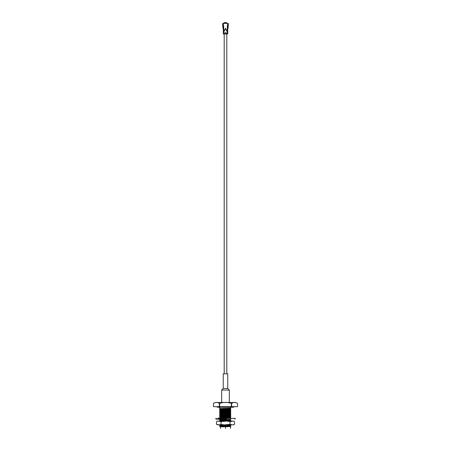 <?xml version="1.0" encoding="UTF-8"?>
<svg xmlns="http://www.w3.org/2000/svg" width="451" height="451" viewBox="0 0 451 451"><rect width="100%" height="100%" fill="white"/><g stroke="black" fill="none" stroke-linecap="round" stroke-linejoin="round"><path stroke-width="0.68" d="M227.761 373.823L223.239 373.823L227.761 373.823L227.761 388.503L223.239 388.503L227.761 388.503L229.322 390.059L221.678 390.059L221.678 402.472L221.678 390.059L229.322 390.059L229.322 402.472M223.239 388.503L221.678 390.059L223.239 388.503L223.239 373.823L223.239 388.503M221.819 426.843L230.715 426.561L221.819 426.843M229.982 426.223L229.942 425.817M229.942 425.998L220.325 426.793L229.942 425.998M220.189 426.714L219.71 426.065L230.715 425.767L223.82 426.065C220.776 426.308 219.671 426.567 220.505 426.843C219.671 426.567 220.776 426.308 223.82 426.065L219.575 426.094L220.336 425.648L230.675 424.983L220.325 425.659L222.912 425.208L220.336 425.445L219.552 424.994L220.003 424.898L219.541 424.983L221.058 425.141L219.541 424.757M229.621 424.898L222.912 425.208L229.621 424.898M229.283 421.076L230.675 420.913L229.283 421.076M230.715 420.93L224.333 421.076L230.715 420.67M219.812 421.076L219.541 420.687L230.715 420.118L229.418 419.825L230.715 419.904L230.715 420.343L219.541 420.913L230.715 420.343L219.541 420.687L220.336 420.219L230.675 419.56L220.325 420.236L222.912 419.785L220.336 420.022L219.552 419.571L226.842 419.165L219.541 419.56L221.582 419.746L219.541 419.56L221.142 419.165L219.541 419.334M230.675 419.329L222.912 419.785L230.715 419.317M221.018 420.123L221.582 420.163L221.018 420.123M230.675 417.97L229.333 418.139L230.675 418.201M221.582 417.677L230.675 416.848L221.582 417.677M229.982 416.73L229.418 416.69L229.982 416.73M229.418 416.465L220.325 417.299L229.418 416.465M221.018 417.412L221.582 417.451L221.018 417.412M221.582 416.324L230.675 415.489L221.582 416.324M229.982 415.377L229.418 415.332L229.982 415.377M229.418 415.106L220.325 415.94L229.418 415.106M221.018 416.053L221.582 416.098L221.018 416.053M221.582 414.965L230.675 414.131L221.582 414.965M229.982 414.018L229.418 413.979L229.982 414.018M229.418 413.753L220.325 414.587L229.418 413.753M221.018 414.7L221.582 414.74L221.018 414.7M221.582 413.612L230.675 412.778L221.582 413.612M229.982 412.665L229.418 412.62L229.982 412.665M229.418 412.394L220.325 413.229L229.418 412.394M221.018 413.341L221.582 413.387L221.018 413.341M221.582 412.253L230.675 411.419L221.582 412.253M229.982 411.306L229.418 411.267L229.982 411.306M229.418 411.041L220.325 411.876L229.418 411.041M221.018 411.988L221.582 412.028L221.018 411.988M221.582 410.9L230.675 410.066L221.582 410.9M229.982 409.953L229.418 409.908L229.982 409.953M229.418 409.683L220.325 410.517L229.418 409.683M221.018 410.63L221.582 410.675L221.018 410.63M221.091 414.294L219.541 414.131L230.715 413.336L219.541 413.905L220.336 413.443L219.552 412.541L230.715 411.983L219.541 412.778L230.715 412.208L219.541 412.552L220.336 412.084L219.541 411.194L230.715 410.624L219.541 411.419L230.715 410.85L219.541 411.194L220.336 410.731L219.541 409.841L230.715 409.271L219.552 409.829L220.336 409.373L230.675 408.707L220.325 409.39L222.912 408.933L220.336 409.175L219.552 408.719L230.715 408.206L230.715 407.247L230.715 408.206L222.518 408.482L219.541 408.707L221.582 408.894L219.541 408.707L219.908 408.409M229.982 408.595L229.418 408.555L229.982 408.595M229.418 408.33L222.912 408.933L229.418 408.33M229.942 425.276L230.715 425.327L229.942 425.276M229.418 413.043L230.715 413.122L229.418 413.043M229.418 411.69L230.715 411.763L229.418 411.69M229.418 410.331L230.715 410.41L229.418 410.331M230.664 409.277L229.418 409.198M229.418 408.972L230.715 409.051L229.418 408.972M225.5 426.922C219.445 426.922 219.445 426.922 225.5 426.922C231.555 426.922 231.555 426.922 225.5 426.922C219.445 426.922 219.445 426.922 225.5 426.922C231.555 426.922 231.555 426.922 225.5 426.922L225.5 428.258C231.555 428.258 231.555 428.258 225.5 428.258C219.445 428.258 219.445 428.258 225.5 428.258L225.5 426.922M230.095 426.443L230.715 426.561L230.095 426.443M220.336 408.595L221.582 408.668L220.336 408.595M219.541 407.247L219.541 408.206L219.908 408.206M220.336 409.953L221.582 410.027L220.336 409.953M230.715 414.92L219.541 415.489L230.715 414.92L219.541 415.264L230.715 414.475M221.582 417.034L219.541 416.848L230.715 416.047L219.552 416.606L230.715 415.833L230.715 416.279L219.541 416.848L221.582 417.034M220.336 416.73L221.582 416.809L220.336 416.73M219.541 418.201L230.715 417.632L219.541 417.976L230.715 417.186L230.715 417.632L219.541 418.201L220.336 417.508L219.552 416.859M220.336 418.088L221.086 418.139L220.336 418.088M220.336 419.447L221.582 419.52L220.336 419.447M220.336 420.8L221.582 420.873L220.336 420.8M220.759 424.898L221.058 424.915L220.759 424.898M230.715 425.327L230.715 425.767M219.541 414.131L230.715 413.122L230.715 413.561L219.541 414.131L221.582 414.317M230.715 411.763L230.715 412.208M230.715 410.41L230.715 410.85M230.715 409.051L230.715 409.497M219.541 416.848L220.336 416.155L219.541 415.489L220.336 414.599L219.552 414.148M220.336 426.804L220.59 428.45M230.715 408.206L229.672 408.206L230.715 408.206M219.552 410.077L221.582 410.252M230.715 413.122L230.715 413.561M237.53 406.678L213.47 406.678L219.338 406.678L219.338 403.408C217.376 402.078 215.42 402.078 213.47 403.408L213.47 406.678L213.47 403.408C215.42 402.078 217.376 402.078 219.338 403.408L219.631 403.408L219.631 406.678L231.369 406.678L231.369 403.408C227.439 402.078 223.527 402.078 219.631 403.408C223.527 402.078 227.439 402.078 231.369 403.408L231.662 403.408L231.662 406.678L237.53 406.678L237.53 403.408C235.574 402.078 233.618 402.078 231.662 403.408C233.618 402.078 235.574 402.078 237.53 403.408L237.53 406.678L237.53 403.408L235.862 402.472L215.138 402.472L213.47 403.408L215.138 402.472L235.862 402.472M225.5 428.45C231.329 428.45 231.329 428.45 225.5 428.45C219.671 428.45 219.671 428.45 225.5 428.45C219.671 428.45 219.671 428.45 225.5 428.45C231.329 428.45 231.329 428.45 225.5 428.45M227.648 402.546L228.494 402.608M228.618 402.625L229.903 402.839M213.47 403.408L213.47 406.678M231.662 406.678L231.662 403.408L231.369 403.408L231.369 406.678L231.662 406.678M219.631 406.678L219.631 403.408L219.338 403.408L219.338 406.678L219.631 406.678M225.5 424.898L220.003 424.898M225.5 425.321L225.5 425.772L225.5 425.321M225.5 425.998L225.5 426.449L225.5 425.998M225.5 408.369L225.5 408.82L225.5 408.369M225.5 409.046L225.5 409.502L225.5 409.046M225.5 409.728L225.5 410.179L225.5 409.728M225.5 411.081L225.5 411.532L225.5 411.081M225.5 412.44L225.5 412.89L225.5 412.44M225.5 413.116L225.5 413.567L225.5 413.116M225.5 413.792L225.5 414.249L225.5 413.792M225.5 414.475L225.5 414.926L225.5 414.475M225.5 415.828L225.5 416.279L225.5 415.828M225.5 417.186L225.5 417.637L225.5 417.186M225.5 419.898L225.5 420.349L225.5 419.898M225.5 420.574L225.5 421.025L225.5 420.574M225.5 428.258C231.555 428.258 231.555 428.258 225.5 428.258C219.445 428.258 219.445 428.258 225.5 428.258M230.715 419.904L230.715 420.343M217.963 418.139L225.5 418.139M225.5 418.883L215.758 418.883L225.5 418.883M225.5 418.421L235.242 418.421L225.5 418.421M225.5 419.165L216.046 419.165L225.5 419.165M218.047 424.898L216.514 424.363L218.047 424.898L216.514 424.363L216.514 421.612L217.591 421.076L216.514 421.612L216.514 424.363L219.468 424.898L218.047 424.898M231.532 424.898L219.468 424.898L221.007 424.363L224.079 424.898L229.993 424.363L232.953 424.898L229.993 424.363L229.993 421.612L229.993 424.363L226.921 424.898L231.532 424.898M224.079 421.076L232.953 421.076L229.993 421.612L226.921 421.076L221.007 421.612L221.007 424.363L221.007 421.612L219.468 421.076L224.079 421.076L218.047 421.076L221.007 421.612L224.079 421.076M217.591 421.076L216.514 421.612L217.591 421.076M229.418 421.076L225.5 421.076M217.247 421.195L218.047 421.076M234.486 421.612L234.481 424.368L234.486 421.612L233.409 421.076M232.953 424.898L234.486 424.363L232.953 424.898M229.993 421.612L231.532 421.076L226.921 421.076L229.993 421.612M221.007 424.363L219.468 424.898L224.079 424.898L221.007 424.363M226.797 23.446L225.917 22.939L226.797 23.446M225.083 22.939L224.203 23.446L225.083 22.939M227.67 30.713L226.374 30.476L227.67 30.713L226.983 30.713L226.983 33.966L227.67 33.966L226.983 33.966L226.983 30.713L226.374 30.713L226.983 30.713L226.374 30.713L226.983 30.431L226.374 30.476L226.983 30.476L226.374 30.048L226.983 30.099L226.644 29.805L227.304 29.202L227.603 23.559L226.312 23.086L226.701 23.356L224.294 23.356L224.688 23.086L223.397 23.559L223.696 29.202L224.356 29.805L224.017 30.048L224.626 30.048L224.017 30.335L224.626 30.431L224.017 30.713L224.017 33.966L226.983 33.966L223.33 33.966L224.017 33.966L224.017 30.713L224.626 30.713L224.017 30.617L224.626 30.476L223.256 30.713L223.256 33.966M226.622 23.334L226.312 23.131L226.622 23.334M224.688 23.131L224.378 23.334L224.688 23.131M227.868 28.813L227.304 29.202L227.952 28.813M226.374 30.24L226.983 30.144L226.374 30.24M224.626 30.24L224.017 30.285L224.626 30.144M227.603 23.559L227.603 26.04L228.364 26.04L228.364 23.559L227.546 23.548L228.364 23.559L228.364 26.04L227.304 26.04L227.304 29.202L226.644 29.805L226.983 30.099L226.374 30.099L226.983 30.099L226.983 30.476L226.374 30.476M225.026 32.816L225.974 32.816L225.974 33.588L225.026 33.588L225.026 32.816L225.026 33.588L225.974 33.492L225.974 32.912L225.026 32.912L225.026 33.492L225.974 33.397L225.974 33.008L225.026 33.008L225.026 33.397L225.026 32.912L225.974 33.008L225.974 33.397L225.026 33.492L225.026 32.816L225.974 32.912L225.026 32.816M225.596 29.67L225.156 29.428L225.404 28.413L225.844 28.661L225.596 29.67L225.844 28.661L225.269 28.661L225.404 29.557L225.731 29.428L225.596 28.526L225.788 29.428L225.788 28.661L225.404 28.469L225.844 28.661L225.844 29.428L225.212 29.428L225.596 29.67M223.301 30.662L224.626 30.476L224.017 30.431L224.017 29.805L224.356 29.805L222.935 28.813L223.696 29.202L223.696 26.04L222.636 26.04L222.636 23.559L223.454 23.548L222.636 23.559L222.636 26.04L223.397 26.04L223.397 23.559M223.454 23.548L224.688 23.272L224.688 22.635L224.688 23.221L226.312 23.221L226.312 22.635L224.688 22.635L226.312 22.635L226.312 23.272L227.546 23.548M227.304 26.423L228.065 26.423L227.304 26.423L227.304 26.04M228.065 28.813L228.065 26.423L228.071 28.813M222.935 26.423L223.696 26.423L222.935 26.423L222.935 28.813L222.929 26.423M223.132 28.813L223.425 28.813M225.269 28.661L225.212 29.428L225.269 28.661M225.212 28.661L225.156 29.428L225.212 28.661M225.974 33.492L225.026 33.588L225.974 33.588L225.974 32.816L225.974 33.492M224.017 30.431L223.33 30.431L224.017 30.431M224.017 30.335L223.33 30.335L224.017 30.335M223.301 30.285L224.017 30.285L223.256 30.335M224.017 30.048L223.33 30.048L224.017 30.048M224.017 29.805L223.33 29.805L224.017 29.805M226.374 30.335L226.374 30.048L226.374 30.335M226.374 30.527L227.586 30.527M227.631 30.476L226.983 30.476L227.631 30.476M227.67 30.431L226.983 30.431L227.699 30.476M227.67 30.335L226.983 30.335L227.586 30.24M227.631 30.099L226.983 30.099L227.631 30.099M227.67 30.048L226.983 30.048L227.699 30.099M227.67 29.805L226.983 29.805L227.67 29.805M226.312 23.221L224.294 23.356L226.312 23.221M223.324 26.04L223.533 26.327L223.324 26.04M227.676 26.04L227.467 26.327L227.676 26.04M226.757 23.367L226.312 23.052L226.757 23.367M224.688 23.052L224.243 23.367L224.688 23.052M224.908 22.962L224.423 23.243M227.513 23.796L227.27 23.373M227.191 23.272L226.312 22.635L224.694 22.635L223.797 23.289L224.948 22.55L226.306 22.635L227.36 23.508L226.312 22.635L227.124 23.243M223.73 23.373L223.487 23.796L223.73 23.373M223.64 23.508L224.688 22.635L226.306 22.635L224.948 22.55L223.64 23.508M226.966 23.159L226.605 22.775L227.095 23.164M226.926 23.074L223.69 22.854L226.926 23.074M227.479 26.423L227.445 26.04M223.555 26.04L223.521 26.423M226.808 33.966L226.808 373.823M224.192 33.966L224.192 373.823M230.41 428.45L230.715 426.809M219.552 408.471L220.015 408.206M229.942 425.096L229.942 425.592M221.058 424.898L221.058 425.316M221.058 426.37L221.058 426.674M229.418 408.217L229.418 408.64L229.418 408.217M229.418 408.865L229.418 409.35L229.418 408.865M229.418 409.576L229.418 409.993L229.418 409.576M229.418 410.218L229.418 410.703L229.418 410.218M229.418 410.929L229.418 411.351L229.418 410.929M229.418 411.577L229.418 412.062L229.418 411.577M229.418 412.287L229.418 412.704L229.418 412.287M229.418 413.64L229.418 414.063L229.418 413.64M229.418 414.999L229.418 415.422L229.418 414.999M229.418 416.352L229.418 416.775L229.418 416.352M229.418 419.712L229.418 420.197L229.418 419.712M221.582 408.521L221.582 409.006L221.582 408.521M221.582 409.88L221.582 410.359L221.582 409.88M221.582 411.943L221.582 412.366L221.582 411.943M221.582 413.302L221.582 413.719L221.582 413.302M221.582 414.655L221.582 415.078L221.582 414.655M221.582 416.014L221.582 416.431L221.582 416.014M221.582 416.656L221.582 417.141L221.582 416.656M221.582 417.367L221.582 417.789L221.582 417.367M221.582 419.374L221.582 419.853L221.582 419.374M221.582 420.078L221.582 420.501L221.582 420.078M221.582 420.727L221.582 421.076L221.582 420.727M216.046 419.165L215.758 418.883L216.046 418.139M234.954 419.165L235.242 418.883L234.954 418.139M234.486 424.363L233.409 424.898M216.429 406.678L217.67 407.247L233.33 407.247L234.571 406.678M232.09 406.678L233.33 407.247M227.744 30.713L227.744 33.966"/></g></svg>
